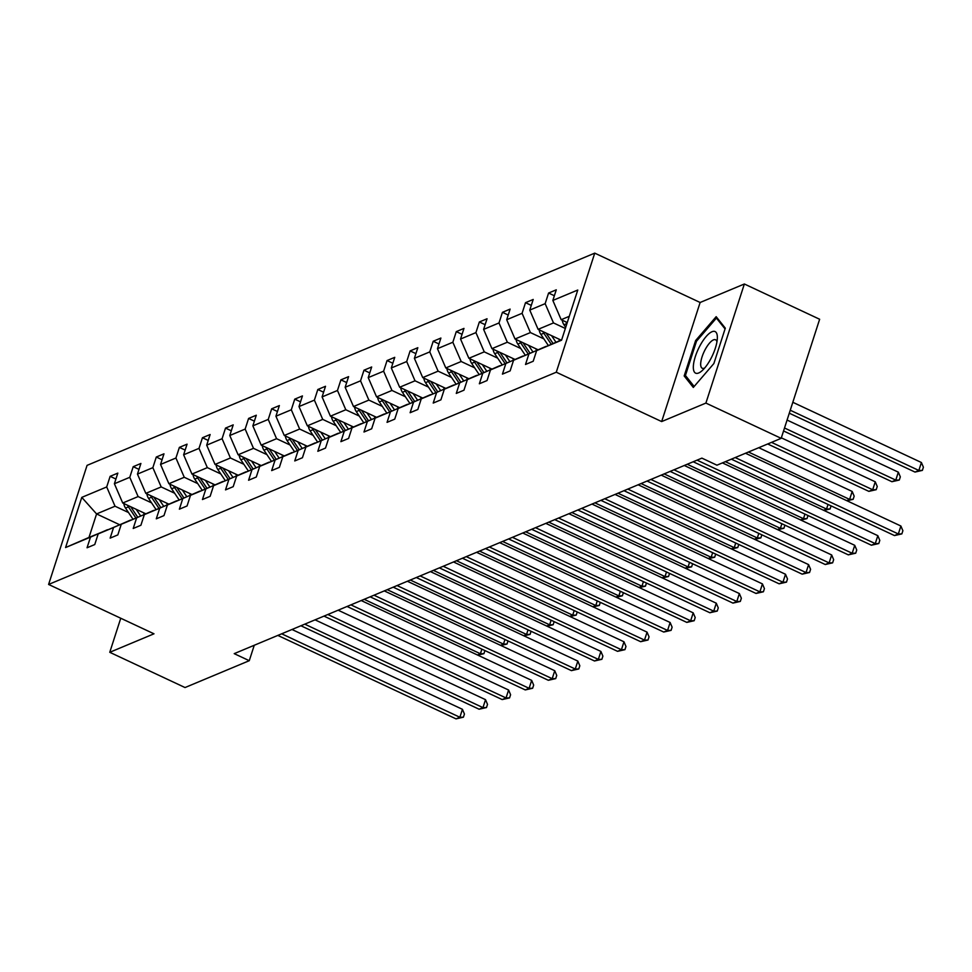 <?xml version="1.0" encoding="UTF-8"?>
<svg xmlns="http://www.w3.org/2000/svg" width="972" height="972" viewBox="0 0 972 972"><rect width="100%" height="100%" fill="white"/><g stroke="black" fill="none" stroke-linecap="round" stroke-linejoin="round"><path stroke-width="1.46" d="M594.743 253.133L87.067 465.369L48.6 584.451L556.276 372.215L594.743 253.133L700.132 302.486L661.665 421.569L705.903 403.076L744.358 283.994L700.132 302.486M744.358 283.994L819.639 319.253L781.172 438.336L705.903 403.076M120.759 618.241L109.763 652.297L185.032 687.544L249.269 660.693L254.251 645.274M128.498 512.523L115.036 506.218L96.58 513.933L81.782 497.385L106.701 486.96L110.14 476.329L115.911 479.026M119.507 524.673L96.58 513.933L88.987 537.431L107.613 529.801M115.036 506.218L106.701 486.96M151.571 502.876L138.121 496.571L122.727 503.01L114.392 483.74L117.831 473.109L110.14 476.329M114.392 483.74L129.774 477.313L133.213 466.682L138.996 469.379M174.644 493.229L161.194 486.923L145.812 493.363L137.465 474.093L140.904 463.462L133.213 466.682M137.465 474.093L152.859 467.666L156.285 457.034L162.069 459.732M197.717 483.582L184.267 477.276L168.885 483.716L160.55 464.446L163.976 453.815L156.285 457.034M160.55 464.446L175.932 458.019L179.37 447.387L185.142 450.085M220.802 473.935L207.34 467.629L191.958 474.069L183.623 454.799L187.061 444.168L179.37 447.387M183.623 454.799L199.005 448.371L202.443 437.74L208.227 440.438M243.875 464.288L230.425 457.982L215.043 464.422L206.696 445.152L210.134 434.52L202.443 437.74M206.696 445.152L222.078 438.724L225.516 428.093L231.3 430.79M266.948 454.641L253.498 448.335L238.116 454.775L229.781 435.505L233.207 424.873L225.516 428.093M229.781 435.505L245.163 429.077L248.589 418.446L254.372 421.143M290.033 444.994L276.57 438.688L261.189 445.127L252.854 425.858L256.292 415.226L248.589 418.446M252.854 425.858L268.236 419.43L271.674 408.799L277.445 411.496M313.106 435.347L299.655 429.041L284.261 435.48L275.927 416.21L279.365 405.579L271.674 408.799M275.927 416.21L291.308 409.783L294.747 399.152L300.53 401.849M336.178 425.7L322.728 419.394L307.346 425.833L298.999 406.563L302.438 395.932L294.747 399.152M298.999 406.563L314.393 400.136L317.82 389.505L323.603 392.202M359.251 416.052L345.801 409.747L330.419 416.186L322.084 396.916L325.511 386.285L317.82 389.505M322.084 396.916L337.466 390.489L340.905 379.858L346.676 382.555M382.336 406.405L368.874 400.1L353.492 406.539L345.157 387.269L348.596 376.638L340.905 379.858M345.157 387.269L360.539 380.842L363.978 370.211L369.761 372.908M405.409 396.758L391.959 390.452L376.577 396.892L368.23 377.622L371.668 366.991L363.978 370.211M368.23 377.622L383.612 371.195L387.05 360.563L392.834 363.261M428.482 387.111L415.032 380.805L399.65 387.245L391.315 367.975L394.741 357.344L387.05 360.563M391.315 367.975L406.697 361.548L410.123 350.916L415.907 353.614M451.567 377.464L438.105 371.158L422.723 377.598L414.388 358.328L417.826 347.697L410.123 350.916M414.388 358.328L429.77 351.9L433.208 341.269L438.98 343.967M474.64 367.817L461.19 361.511L445.796 367.951L437.461 348.681L440.899 338.049L433.208 341.269M437.461 348.681L452.843 342.253L456.281 331.622L462.065 334.319M497.713 358.17L484.263 351.864L468.881 358.303L460.534 339.034L463.972 328.402L456.281 331.622M460.534 339.034L475.928 332.606L479.354 321.975L485.137 324.672M520.785 348.523L507.335 342.217L491.954 348.656L483.619 329.387L487.045 318.755L479.354 321.975M483.619 329.387L499.001 322.959L502.439 312.328L508.21 315.025M543.87 338.876L530.408 332.57L515.026 338.997L506.691 319.739L510.13 309.108L502.439 312.328M506.691 319.739L522.073 313.312L525.512 302.681L531.295 305.378M565.352 328.475L553.493 322.923L538.111 329.35L529.764 310.092L533.203 299.461L525.512 302.681M529.764 310.092L545.146 303.665L548.585 293.034L554.368 295.731M569.276 316.325L561.184 319.703L552.849 300.445L556.276 289.814L548.585 293.034M552.849 300.445L577.769 290.033L561.561 340.2L536.641 350.625L533.203 361.256L525.512 364.476L528.95 353.832L513.556 360.272L510.13 370.903L502.439 374.123L505.865 363.479L490.483 369.919L487.045 380.55L479.354 383.77L482.792 373.127L467.411 379.566L463.972 390.197L456.281 393.417L459.72 382.774L444.338 389.213L440.899 399.844L433.208 403.064L436.647 392.421L421.253 398.86L417.826 409.491L410.123 412.711L413.562 402.068L398.18 408.507L394.741 419.139L387.05 422.358L390.489 411.715L375.107 418.154L371.668 428.786L363.978 432.005L367.416 421.362L352.022 427.802L348.596 438.433L340.905 441.653L344.331 431.009L328.949 437.449L325.511 448.08L317.82 451.3L321.258 440.656L305.876 447.096L302.438 457.727L294.747 460.947L298.185 450.303L282.803 456.743L279.365 467.374L271.674 470.594L275.112 459.95L259.718 466.39L256.292 477.021L248.589 480.241L252.027 469.598L236.646 476.037L233.207 486.668L225.516 489.888L228.955 479.245L213.573 485.684L210.134 496.315L202.443 499.535L205.882 488.892L190.5 495.331L187.061 505.962L179.37 509.182L182.797 498.539L167.415 504.978L163.976 515.61L156.285 518.829L159.724 508.186L144.342 514.625L140.904 525.257L133.213 528.476L136.651 517.833L121.269 524.273L117.831 534.904L110.14 538.124L113.578 527.48L98.184 533.92L94.758 544.551L87.055 547.771L90.493 537.127L65.574 547.552L81.782 497.385M781.172 438.336L716.947 465.187L701.893 458.128L234.216 653.646L249.269 660.693M98.184 533.92L130.685 520.142M130.527 520.069L113.578 527.48M145.666 513.738L122.727 503.01M138.121 496.571L129.774 477.313M121.269 524.273L153.77 510.494M153.6 510.422L136.651 517.833M168.739 504.091L145.812 493.363M161.194 486.923L152.859 467.666M144.342 514.625L176.843 500.847M176.685 500.774L159.724 508.186M191.812 494.444L168.885 483.716M184.267 477.276L175.932 458.019M167.415 504.978L199.916 491.2M199.758 491.127L182.797 498.539M214.897 484.797L191.958 474.069M207.34 467.629L199.005 448.371M190.5 495.331L223.001 481.553M222.831 481.48L205.882 488.892M237.97 475.15L215.043 464.422M230.425 457.982L222.078 438.724M213.573 485.684L246.074 471.906M245.904 471.833L228.955 479.245M261.043 465.503L238.116 454.775M253.498 448.335L245.163 429.077M236.646 476.037L269.147 462.259M268.989 462.186L252.027 469.598M284.116 455.856L261.189 445.127M276.57 438.688L268.236 419.43M259.718 466.39L292.22 452.612M292.062 452.539L275.112 459.95M307.201 446.209L284.261 435.48M299.655 429.041L291.308 409.783M282.803 456.743L315.305 442.965M315.135 442.892L298.185 450.303M330.273 436.562L307.346 425.833M322.728 419.394L314.393 400.136M305.876 447.096L338.377 433.318M338.22 433.245L321.258 440.656M353.346 426.915L330.419 416.186M345.801 409.747L337.466 390.489M328.949 437.449L361.45 423.671M361.292 423.598L344.331 431.009M376.431 417.267L353.492 406.539M368.874 400.1L360.539 380.842M352.022 427.802L384.535 414.023M384.365 413.951L367.416 421.362M399.504 407.62L376.577 396.892M391.959 390.452L383.612 371.195M375.107 418.154L407.608 404.376M407.438 404.303L390.489 411.715M422.577 397.973L399.65 387.245M415.032 380.805L406.697 361.548M398.18 408.507L430.681 394.729M430.523 394.656L413.562 402.068M445.65 388.326L422.723 377.598M438.105 371.158L429.77 351.9M421.253 398.86L453.754 385.082M453.596 385.009L436.647 392.421M468.735 378.679L445.796 367.951M461.19 361.511L452.843 342.253M444.338 389.213L476.839 375.435M476.669 375.362L459.72 382.774M491.808 369.032L468.881 358.303M484.263 351.864L475.928 332.606M467.411 379.566L499.912 365.788M499.754 365.715L482.792 373.127M514.881 359.385L491.954 348.656M507.335 342.217L499.001 322.959M490.483 369.919L522.985 356.141M522.827 356.068L505.865 363.479M537.966 349.738L515.026 338.997M530.408 332.57L522.073 313.312M513.556 360.272L546.07 346.494M545.9 346.421L528.95 353.832M561.038 340.091L538.111 329.35M553.493 322.923L545.146 303.665M536.641 350.625L561.682 339.823M109.763 652.297L153.989 633.805L48.6 584.451M661.665 421.569L556.276 372.215M567.259 322.558L561.184 319.703M107.455 529.716L90.493 537.127M65.574 547.552L88.987 537.431M684.179 375.957L693.315 387.439L713.873 363.54L725.306 328.159L716.17 316.678L695.612 340.577L684.179 375.957L686.742 377.16M696.632 341.05L695.612 340.577M735.184 457.557L898.335 533.968L894.483 535.572L731.345 459.161M745.5 453.244L900.898 526.022L898.335 533.968L901.858 533.895L894.483 535.572M900.898 526.022L902.891 530.724L901.858 533.895M562.266 320.213A9.368 8.25 67.3 0 0 563.967 324.782L565.704 327.37M789.288 413.197L915.004 472.064L918.844 470.46L921.407 462.514L792.812 402.287M566.02 321.975A9.368 8.25 67.3 0 0 566.895 323.567L566.919 323.603M921.407 462.514L923.4 467.216L922.379 470.387L918.844 470.46L790.248 410.233M922.379 470.387L915.004 472.064M697.058 460.157L875.262 543.615L871.41 545.219L693.206 461.761M722.415 462.891L877.825 535.669L875.262 543.615L878.785 543.542L871.41 545.219M877.825 535.669L879.806 540.371L878.785 543.542M673.973 469.804L852.177 553.262L848.337 554.866L670.133 471.408M684.288 465.491L854.74 545.316L852.177 553.262L855.712 553.19L848.337 554.866M854.74 545.316L856.733 550.018L855.712 553.19M539.193 329.86A9.368 8.25 67.3 0 0 540.894 334.429L548.317 345.51M551.561 335.656L555.948 342.217M558.693 338.997L559.775 340.625M783.553 430.961L891.919 481.711L895.771 480.107L898.335 472.161L787.077 420.062M542.947 331.622A9.368 8.25 67.3 0 0 543.822 333.214L551.209 344.246M553.032 343.456L546.106 333.104M898.335 472.161L900.327 476.863L899.294 480.034L895.771 480.107L784.513 427.996M899.294 480.034L891.919 481.711M516.12 339.507A9.368 8.25 67.3 0 0 517.821 344.076L525.232 355.157M528.489 345.303L532.875 351.864M535.621 348.644L536.702 350.272M767.673 443.973L868.847 491.358L872.686 489.754L875.262 481.808L781.342 437.825M519.862 341.269A9.368 8.25 67.3 0 0 520.737 342.861L528.136 353.893M529.959 353.103L523.033 342.752M875.262 481.808L877.242 486.51L876.222 489.681L872.686 489.754L771.525 442.369M876.222 489.681L868.847 491.358M710.678 359.045A22.963 7.776 -64.9 0 0 717.348 338.122A22.963 7.776 -64.9 0 0 700.022 345.643A22.963 7.776 -64.9 0 0 693.376 368.595A22.963 7.776 -64.9 0 0 702.112 370.672A22.963 7.776 -64.9 0 0 710.678 359.045M716.947 341.84A15.722 5.322 -64.9 0 0 715.574 339.775A15.722 5.322 -64.9 0 0 705.259 349.422A15.722 5.322 -64.9 0 0 702.246 368.254A15.722 5.322 -64.9 0 0 704.7 367.975M694.154 386.467L685.43 375.496L696.499 341.208L716.413 318.063L725.051 328.925M717.773 318.695L716.413 318.063M650.9 479.451L829.104 562.91L825.252 564.513L647.06 481.055M661.215 475.138L831.668 554.963L829.104 562.91L832.627 562.837L825.252 564.513M831.668 554.963L833.66 559.665L832.627 562.837M493.035 349.155A9.368 8.25 67.3 0 0 494.736 353.723L502.16 364.804M505.404 354.95L509.802 361.511M512.548 358.291L513.629 359.919M846.673 500.629L849.613 499.401L852.177 491.455L758.755 447.703M496.789 350.916A9.368 8.25 67.3 0 0 497.664 352.508L505.051 363.54M506.886 362.75L499.96 352.399M852.177 491.455L854.169 496.157L853.149 499.329L849.613 499.401L748.44 452.016M853.149 499.329L847.001 500.787M627.827 489.098L806.031 572.557L802.179 574.16L623.975 490.702M638.13 484.785L808.595 564.611L806.031 572.557L809.554 572.484L802.179 574.16M808.595 564.611L810.587 569.313L809.554 572.484M469.962 358.802A9.368 8.25 67.3 0 0 471.663 363.37L479.087 374.451M482.331 364.597L486.729 371.158M489.463 367.938L490.556 369.567M473.716 360.563A9.368 8.25 67.3 0 0 474.591 362.155L481.978 373.187M483.801 372.398L476.888 362.046M823.588 510.276L826.54 509.049L725.367 461.664M831.072 505.877L830.064 508.976L823.928 510.434M830.064 508.976L826.54 509.049L828.023 504.444M604.754 498.745L782.946 582.204L779.107 583.808L600.903 500.349M615.057 494.432L785.51 574.258L782.946 582.204L786.482 582.131L779.107 583.808M785.51 574.258L787.502 578.96L786.482 582.131M446.889 368.449A9.368 8.25 67.3 0 0 448.59 373.017L456.014 384.098M459.258 374.244L463.644 380.805M466.39 377.586L467.471 379.214M450.631 370.211A9.368 8.25 67.3 0 0 451.506 371.802L458.906 382.834M460.728 382.045L453.803 371.693M800.515 519.923L803.467 518.696L687.24 464.264M807.999 515.525L806.991 518.623L800.855 520.081M806.991 518.623L803.467 518.696L804.95 514.091M581.669 508.392L759.873 591.851L756.034 593.455L577.83 509.996M591.984 504.079L762.437 583.905L759.873 591.851L763.409 591.778L756.034 593.455M762.437 583.905L764.429 588.607L763.409 591.778M558.596 518.04L736.8 601.498L732.949 603.102L554.745 519.643M568.912 513.726L739.364 593.552L736.8 601.498L740.324 601.425L732.949 603.102M739.364 593.552L741.357 598.254L740.324 601.425M535.523 527.687L713.727 611.145L709.876 612.749L531.672 529.29M545.827 523.373L716.291 603.199L713.727 611.145L717.251 611.072L709.876 612.749M716.291 603.199L718.272 607.901L717.251 611.072M512.438 537.334L690.642 620.792L686.803 622.396L508.599 538.938M522.754 533.02L693.206 612.846L690.642 620.792L694.178 620.719L686.803 622.396M693.206 612.846L695.199 617.548L694.178 620.719M489.366 546.981L667.57 630.439L663.718 632.043L485.526 548.585M499.681 542.668L670.133 622.493L667.57 630.439L671.093 630.366L663.718 632.043M670.133 622.493L672.126 627.195L671.093 630.366M466.293 556.628L644.497 640.086L640.645 641.69L462.441 558.232M476.596 552.315L647.06 632.14L644.497 640.086L648.02 640.013L640.645 641.69M647.06 632.14L649.053 636.842L648.02 640.013M443.22 566.275L621.412 649.733L617.572 651.337L439.368 567.879M453.523 561.962L623.975 641.787L621.412 649.733L624.947 649.661L617.572 651.337M623.975 641.787L625.968 646.489L624.947 649.661M420.135 575.922L598.339 659.381L594.5 660.984L416.295 577.526M430.45 571.609L600.903 651.434L598.339 659.381L601.875 659.308L594.5 660.984M600.903 651.434L602.895 656.136L601.875 659.308M397.062 585.569L575.266 669.028L571.415 670.631L393.21 587.173M407.377 581.256L577.83 661.082L575.266 669.028L578.79 668.955L571.415 670.631M577.83 661.082L579.822 665.784L578.79 668.955M373.989 595.216L552.193 678.675L548.342 680.279L370.138 596.82M384.292 590.903L554.757 670.729L552.193 678.675L555.717 678.602L548.342 680.279M554.757 670.729L556.737 675.431L555.717 678.602M350.904 604.863L529.108 688.322L525.269 689.926L347.065 606.467M361.22 600.55L531.672 680.376L529.108 688.322L532.644 688.249L525.269 689.926M531.672 680.376L533.664 685.078L532.644 688.249M327.831 614.511L506.035 697.969L502.184 699.573L323.992 616.114M338.147 610.197L508.599 690.023L506.035 697.969L509.559 697.896L502.184 699.573M508.599 690.023L510.592 694.725L509.559 697.896M304.758 624.158L482.963 707.616L479.111 709.22L300.907 625.761M315.062 619.844L485.526 699.67L482.963 707.616L486.486 707.543L479.111 709.22M485.526 699.67L487.519 704.372L486.486 707.543M281.686 633.805L459.878 717.263L456.038 718.867L277.834 635.409M291.989 629.492L462.441 709.317L459.878 717.263L463.413 717.19L456.038 718.867M462.441 709.317L464.434 714.019L463.413 717.19M423.804 378.096A9.368 8.25 67.3 0 0 425.517 382.664L432.929 393.745M436.173 383.891L440.571 390.452M443.317 387.233L444.398 388.861M427.558 379.858A9.368 8.25 67.3 0 0 428.433 381.449L435.821 392.481M437.655 391.692L430.73 381.34M777.442 529.57L780.382 528.343L664.155 473.911M784.914 525.172L783.918 528.27L777.782 529.728M783.918 528.27L780.382 528.343L781.877 523.738M400.731 387.743A9.368 8.25 67.3 0 0 402.432 392.311L409.856 403.392M413.1 393.538L417.498 400.1M420.232 396.88L421.326 398.508M404.486 389.505A9.368 8.25 67.3 0 0 405.36 391.096L412.748 402.129M414.582 401.339L407.657 390.987M754.369 539.217L757.309 537.99L641.083 483.558M761.841 534.819L760.845 537.917L754.697 539.375M760.845 537.917L757.309 537.99L758.792 533.385M377.658 397.39A9.368 8.25 67.3 0 0 379.359 401.958L386.783 413.039M390.027 403.186L394.413 409.747M397.159 406.527L398.241 408.155M381.413 399.152A9.368 8.25 67.3 0 0 382.288 400.743L389.675 411.776M391.497 410.986L384.572 400.634M731.284 548.864L734.237 547.637L618.01 493.205M738.769 544.466L737.76 547.564L731.624 549.022M737.76 547.564L734.237 547.637L735.719 543.032M354.586 407.037A9.368 8.25 67.3 0 0 356.287 411.606L363.698 422.686M366.954 412.833L371.34 419.394M374.086 416.174L375.168 417.802M358.328 408.799A9.368 8.25 67.3 0 0 359.203 410.391L366.602 421.423M368.424 420.633L361.499 410.281M708.211 558.511L711.164 557.284L594.925 502.852M715.696 554.113L714.687 557.211L708.552 558.669M714.687 557.211L711.164 557.284L712.646 552.679M331.501 416.684A9.368 8.25 67.3 0 0 333.202 421.253L340.625 432.333M343.869 422.48L348.268 429.041M351.014 425.821L352.095 427.449M335.255 418.446A9.368 8.25 67.3 0 0 336.13 420.038L343.517 431.07M345.352 430.28L338.426 419.928M685.139 568.158L688.079 566.931L571.852 512.499M692.611 563.76L691.614 566.858L685.467 568.316M691.614 566.858L688.079 566.931L689.561 562.326M308.428 426.331A9.368 8.25 67.3 0 0 310.129 430.9L317.552 441.993M320.796 432.127L325.195 438.688M327.928 435.468L329.022 437.096M312.182 428.093A9.368 8.25 67.3 0 0 313.057 429.685L320.444 440.717M322.267 439.927L315.353 429.575M662.053 577.805L665.006 576.578L548.779 522.146M669.538 573.407L668.529 576.505L662.394 577.963M668.529 576.505L665.006 576.578L666.488 571.973M285.355 435.978A9.368 8.25 67.3 0 0 287.056 440.547L294.48 451.64M297.724 441.774L302.11 448.335M304.856 445.115L305.937 446.743M289.097 437.74A9.368 8.25 67.3 0 0 289.972 439.332L297.371 450.364M299.194 449.574L292.268 439.223M638.981 587.452L641.933 586.225L525.706 531.793M646.465 583.054L645.457 586.152L639.321 587.61M645.457 586.152L641.933 586.225L643.415 581.62M262.27 445.626A9.368 8.25 67.3 0 0 263.983 450.194L271.395 461.287M274.639 451.421L279.037 457.982M281.783 454.762L282.864 456.39M266.024 447.387A9.368 8.25 67.3 0 0 266.899 448.979L274.286 460.011M276.121 459.221L269.195 448.87M615.908 597.1L618.848 595.872L502.621 541.44M623.38 592.701L622.384 595.8L616.248 597.258M622.384 595.8L618.848 595.872L620.343 591.268M239.197 455.273A9.368 8.25 67.3 0 0 240.898 459.841L248.322 470.934M251.566 461.068L255.964 467.629M258.698 464.409L259.791 466.038M242.951 457.034A9.368 8.25 67.3 0 0 243.826 458.626L251.213 469.658M253.048 468.868L246.123 458.517M592.835 606.747L595.775 605.52L479.548 551.088M600.307 602.348L599.311 605.447L593.163 606.905M599.311 605.447L595.775 605.52L597.258 600.915M216.124 464.92A9.368 8.25 67.3 0 0 217.825 469.488L225.249 480.581M228.493 470.715L232.879 477.276M235.625 474.057L236.706 475.685M219.879 466.682A9.368 8.25 67.3 0 0 220.753 468.273L228.141 479.305M229.963 478.516L223.038 468.164M569.75 616.394L572.702 615.167L456.476 560.735M577.234 611.995L576.226 615.094L570.09 616.552M576.226 615.094L572.702 615.167L574.185 610.562M193.051 474.567A9.368 8.25 67.3 0 0 194.752 479.135L202.164 490.228M205.42 480.362L209.806 486.923M212.552 483.704L213.633 485.332M196.794 476.329A9.368 8.25 67.3 0 0 197.668 477.92L205.068 488.952M206.89 488.163L199.965 477.811M546.677 626.041L549.63 624.814L433.391 570.382M554.162 621.643L553.153 624.741L547.017 626.199M553.153 624.741L549.63 624.814L551.112 620.209M169.966 484.214A9.368 8.25 67.3 0 0 171.667 488.782L179.091 499.875M182.335 490.01L186.733 496.571M189.479 493.351L190.561 494.979M173.721 485.976A9.368 8.25 67.3 0 0 174.595 487.567L181.983 498.6M183.817 497.81L176.892 487.458M523.604 635.688L526.545 634.461L410.318 580.029M531.077 631.29L530.08 634.388L523.932 635.846M530.08 634.388L526.545 634.461L528.027 629.856M146.894 493.861A9.368 8.25 67.3 0 0 148.595 498.429L156.018 509.522M159.262 499.657L163.66 506.218M166.394 502.998L167.488 504.626M150.648 495.623A9.368 8.25 67.3 0 0 151.523 497.214L158.91 508.247M160.732 507.457L153.819 497.105M500.519 645.335L503.472 644.108L387.245 589.676M508.004 640.937L506.995 644.035L500.859 645.493M506.995 644.035L503.472 644.108L504.954 639.503M123.821 503.508A9.368 8.25 67.3 0 0 125.522 508.077L132.945 519.17M136.189 509.304L140.576 515.865M143.321 512.645L144.403 514.273M127.563 505.27A9.368 8.25 67.3 0 0 128.438 506.862L135.837 517.894M137.66 517.104L130.734 506.752M477.446 654.982L480.399 653.755L364.172 599.323M484.931 650.584L483.922 653.682L477.787 655.14M483.922 653.682L480.399 653.755L481.881 649.15M566.895 323.567L563.967 324.782M543.822 333.214L540.894 334.429M520.737 342.861L517.821 344.076M497.664 352.508L494.736 353.723M474.591 362.155L471.663 363.37M451.506 371.802L448.59 373.017M428.433 381.449L425.517 382.664M405.36 391.096L402.432 392.311M382.288 400.743L379.359 401.958M359.203 410.391L356.287 411.606M336.13 420.038L333.202 421.253M313.057 429.685L310.129 430.9M289.972 439.332L287.056 440.547M266.899 448.979L263.983 450.194M243.826 458.626L240.898 459.841M220.753 468.273L217.825 469.488M197.668 477.92L194.752 479.135M174.595 487.567L171.667 488.782M151.523 497.214L148.595 498.429M128.438 506.862L125.522 508.077"/></g></svg>

